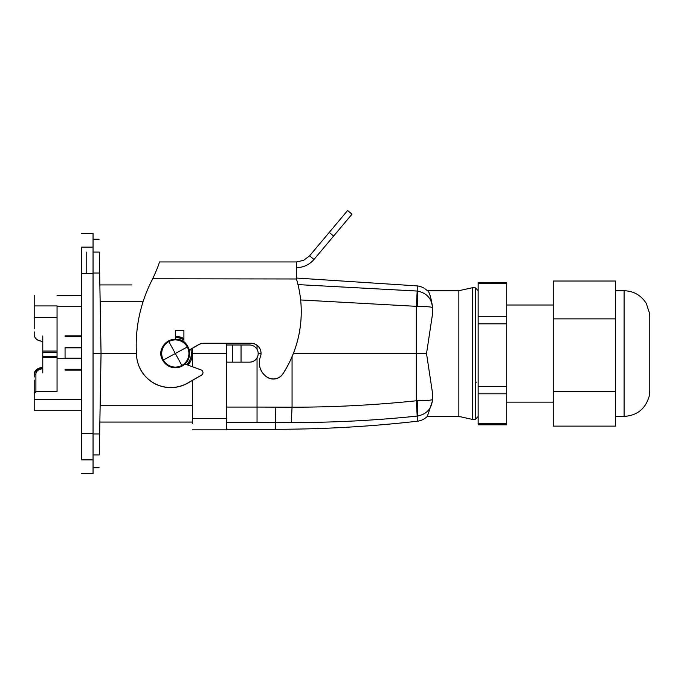 <?xml version="1.0" encoding="UTF-8"?>
<svg xmlns="http://www.w3.org/2000/svg" width="684" height="684" viewBox="0 0 684 684"><rect width="100%" height="100%" fill="white"/><g stroke="black" fill="none" stroke-linecap="round" stroke-linejoin="round"><path stroke-width="1.03" d="M553.236 318.872L553.236 426.123L615.514 426.123L615.514 281.021L553.236 281.021L553.236 318.872L615.514 318.872M81.627 335.861L65.057 335.861L81.627 335.861M65.057 347.284L81.627 347.284M65.057 336.716L65.057 335.861L65.057 336.716L81.627 336.716M81.627 358.715L57.054 358.715L57.054 305.928L34.2 305.928L34.2 295.3L34.2 328.79M65.057 370.138L65.057 369.283L65.057 370.138L81.627 370.138M65.057 358.142L81.627 358.142L65.057 358.142L65.057 347.857L81.627 347.857M65.057 410.708L34.2 410.708L34.2 380.065M81.627 299.216L81.627 284.929L81.627 295.291L57.054 295.3M57.054 358.715L57.054 391.41L35.91 391.41L34.2 394.044M65.057 369.283L81.627 369.283M57.054 391.41L57.054 317.47L34.2 317.47M34.2 374.054L34.2 377.029A8.567 6.507 180 0 1 34.2 377.021L34.2 377.029A8.567 6.507 180 0 0 34.2 377.029L34.2 374.054A8.567 6.507 -0 0 1 42.767 367.539L42.767 368.24C37.517 368.676 34.662 370.984 34.2 375.165A1.71 1.111 -0 0 1 35.91 374.054A6.857 5.207 180 0 1 42.767 368.847L42.767 341.342C37.569 340.957 34.704 338.785 34.2 334.827L34.2 331.86A8.567 6.507 0 0 0 34.2 331.868L34.2 334.827L34.2 331.86M57.054 410.708L34.2 410.708L34.2 399.285L81.627 399.276M81.627 407.775L81.627 422.062L81.627 410.708L34.2 410.708L34.2 394.967M34.2 295.291L34.2 313.888M57.054 351.046L42.767 351.046M42.767 341.342L42.767 341.342C37.475 340.76 34.619 338.597 34.2 334.827M42.767 354.432L42.767 350.576L42.767 354.432M42.767 344.822L42.767 349.387M42.767 335.981L42.767 352.747M42.767 356.108L42.767 372.874M42.767 359.468L42.767 363.101M34.2 395.839L34.2 392.368A8.567 5.575 -0 0 1 34.2 392.359L34.2 395.839M34.2 313.041L34.2 316.512M81.627 473.482L93.05 473.482L93.05 459.862L81.627 459.862C81.627 477.996 81.627 477.996 81.627 459.862C81.627 477.996 81.627 477.996 81.627 459.862L81.627 247.138C81.627 229.003 81.627 229.003 81.627 247.138C81.627 229.003 81.627 229.003 81.627 247.138L93.05 247.138L93.05 233.509L81.627 233.509M81.627 275.814L81.627 258.646L81.627 275.814M81.627 447.225L81.627 430.065L81.627 447.225M93.05 459.862L93.05 433.494L81.627 433.494M93.05 247.138L93.05 433.494M93.05 252.071L99.283 252.071C98.983 234.971 98.983 234.971 99.283 252.071L101.052 353.5L99.283 454.92C98.983 472.028 98.983 472.028 99.283 454.92L93.05 454.92M99.616 271.309L99.719 277.217M99.633 272.215L99.513 265.298M99.531 440.513L99.667 432.587M86.765 252.071L86.765 273.019M136.415 353.5L93.05 353.5M183.902 338.648L175.326 336.357A17.143 17.143 90 0 1 183.902 338.648M99.855 284.929L131.901 284.929M99.855 422.062L192.469 422.062L192.469 423.567L192.469 414.991M191.768 348.652A17.143 17.143 90 0 1 187.946 365.102L192.469 353.5M192.469 380.389L192.469 422.062M192.469 366.752L192.469 348.242M192.469 429.851L226.755 429.851L192.469 429.851L226.755 429.851L192.469 429.851L226.755 429.851L226.755 353.568L192.469 353.568M226.755 343.351L226.755 353.568M183.902 342.068L183.902 330.398L175.326 330.492M184.227 364.675L186.758 364.675L201.105 369.89A2.856 2.856 180 0 1 202.977 372.575L202.977 372.677A2.856 2.856 180 0 1 201.549 375.148L187.903 383.031A34.285 34.277 180 0 1 136.561 355.8A142.845 142.819 180 0 1 136.202 345.574L136.202 345.471A142.845 142.819 180 0 1 152.729 278.781L296.463 278.978A114.271 114.254 180 0 1 282.945 373.729A11.431 11.423 180 0 1 267.128 377.106A17.143 17.143 180 0 1 260.407 356.74A9.995 9.995 180 0 0 251.037 343.248L251.037 343.351A9.995 9.995 180 0 1 261.031 353.295M301.251 311.707L301.251 311.81A114.271 114.254 180 0 1 282.945 373.832A11.431 11.423 180 0 1 267.128 377.209A17.143 17.143 180 0 1 259.322 362.836L259.322 362.734M251.037 343.248L204.02 343.248A11.431 11.423 180 0 0 198.3 344.779L198.3 344.881A11.431 11.423 180 0 1 204.02 343.351L251.037 343.351M198.3 344.881L189.212 350.123M183.902 330.398L175.326 330.398L175.326 339.213M202.977 372.575A2.856 2.856 180 0 1 201.549 375.046L187.903 382.929A34.285 34.277 180 0 1 136.561 355.697A142.845 142.819 180 0 1 136.202 345.471M198.3 344.779L189.186 350.037M226.755 407.074L257.039 407.074L257.039 422.413L291.281 422.55C333.356 422.592 375.328 420.438 417.18 416.094L417.24 416.086C417.915 413.931 417.915 408.827 417.24 400.764L416.359 400.773L417.18 416.094M226.755 345.001L226.755 362.144L249.609 362.144C252.849 362.033 255.329 360.605 257.039 357.843L257.227 357.501M227.156 345.001L249.609 345.001A8.567 8.567 0.6 0 1 258.176 353.568A8.567 8.567 0.6 0 1 249.609 362.144L227.156 362.144M149.668 284.929A142.845 142.819 -0 0 1 152.729 278.781C157.166 268.915 159.372 263.297 159.329 261.938L296.463 261.938L296.463 278.781M261.031 353.568L258.176 353.568M296.463 278.046L417.24 285.903C421.147 286.382 424.507 287.99 427.338 290.717C428.996 290.982 430.698 296.155 432.45 306.235L432.45 314.469L426.525 353.568L416.359 353.568L416.359 306.372L417.18 291.051L297.985 284.604M417.18 291.051L417.24 291.059C417.915 293.205 417.915 298.318 417.24 306.381L300.644 299.96M241.042 345.001L241.042 362.144M179.328 261.938L159.329 261.938C159.372 263.297 157.166 268.915 152.729 278.781M296.463 267.649C303.499 267.512 309.339 264.793 313.973 259.484L309.596 255.816L303.705 260.33L296.463 261.938L269.496 261.938M265.033 261.938L183.791 261.938M187.869 346.651A14.287 14.287 90 0 0 168.478 340.965A14.287 14.287 90 0 0 162.792 360.348A14.287 14.287 90 0 0 182.175 366.034A14.287 14.287 90 0 0 187.869 346.651C179.798 330.056 153.19 344.599 162.792 360.348M257.039 357.843L257.039 407.074L292.059 407.202C333.595 407.219 375.029 405.073 416.359 400.773L416.359 353.568L293.342 353.568M432.45 306.235L432.45 307.595C431.664 298.352 426.594 292.837 417.24 291.059L417.24 285.903M426.525 353.568L432.45 392.676L432.45 400.909L427.338 416.419L458.853 416.419L472.447 419.429L472.447 287.707L458.853 290.717L458.853 416.419L427.338 416.419C424.507 419.155 421.147 420.763 417.24 421.241L417.24 416.086C426.619 414.299 431.689 408.784 432.45 399.541C431.689 400.226 426.619 400.627 417.24 400.764M309.596 255.816L347.6 210.518L329.243 232.398L333.621 236.074L313.973 259.484M432.45 314.469L432.45 307.595C431.689 306.919 426.619 306.509 417.24 306.381M427.338 290.717L458.853 290.717L427.338 290.717M432.45 399.541L432.45 400.909M347.6 210.518L351.978 214.186L333.621 236.074M168.811 341.564L175.326 353.5L163.399 360.015A13.595 13.595 90 0 0 181.85 365.427A13.595 13.595 90 0 0 187.262 346.976A13.595 13.595 90 0 0 168.811 341.564A13.595 13.595 90 0 0 163.399 360.015M478.159 424.798L506.724 424.798L506.724 283.603L478.159 283.603L478.159 416.419M506.724 393.796L478.159 393.796L478.159 423.755L506.724 423.755M478.159 393.796L478.159 355.176M506.724 323.823L478.159 323.823L478.159 354.363M478.159 323.823L478.159 299.951M478.159 282.338L506.724 282.389M506.724 305.004L553.236 305.004L553.236 402.141L506.724 402.141M649.8 390.709L649.8 316.435L649.8 390.675L649.201 396.216C645.491 408.852 637.12 415.59 624.09 416.419L624.09 290.717C633.777 291.042 641.19 295.308 646.329 303.525L649.646 313.623L649.8 316.256L649.8 390.709M553.236 391.428L615.514 391.428M81.627 295.291L57.054 295.291L81.627 295.291M81.627 306.714L57.054 306.714M81.627 410.708L34.2 410.708L81.627 410.708L34.2 410.708L34.2 392.368M35.91 391.41L35.91 374.054M57.054 357.484L42.767 357.484M57.054 356.458L42.767 356.458M57.054 352.397L42.767 352.397M93.05 273.506L81.627 273.506M93.05 273.019L99.65 273.019M93.05 433.981L99.65 433.981M100.146 301.772L143.05 301.772M100.146 405.219L192.469 405.219M183.902 339.991A15.997 15.997 90 0 0 175.326 337.503M186.775 364.675A15.997 15.997 90 0 0 190.75 349.233M192.469 418.522L226.755 418.522M257.039 349.293L257.039 345.343M417.24 421.241C370.087 426.594 322.78 429.278 275.319 429.278L275.849 407.142M257.039 422.413L226.755 422.413M292.059 356.706L292.059 407.202L291.281 422.55M232.526 345.001L232.526 362.144M187.262 346.976L175.326 353.5L181.85 365.427M472.447 419.429L475.474 419.275L475.474 287.87L472.447 287.707M506.724 386.477L478.159 386.477M506.724 316.299L478.159 316.299M475.474 382.142L476.603 382.142M93.05 239.22L99.06 239.22M93.05 467.771L99.06 467.771M275.319 429.278L226.755 429.278M475.474 419.275L478.159 416.445L478.159 372.233M478.159 340.375L478.159 308.048M475.474 287.87L478.159 290.717M615.514 416.419L624.09 416.419M615.514 290.717L624.09 290.717"/></g></svg>
